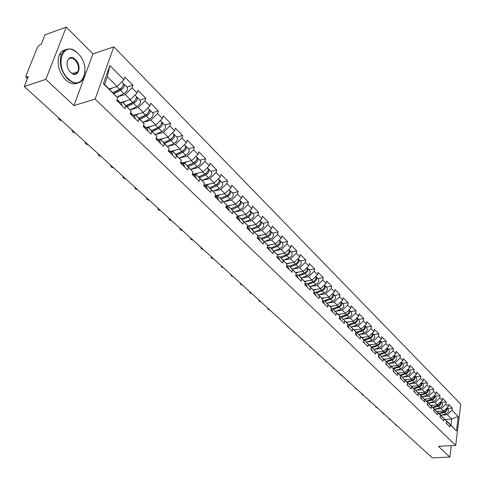 <?xml version="1.0" encoding="UTF-8"?>
<svg xmlns="http://www.w3.org/2000/svg" width="485" height="485" viewBox="0 0 485 485"><rect width="100%" height="100%" fill="white"/><g stroke="black" fill="none" stroke-linecap="round" stroke-linejoin="round"><path stroke-width="0.73" d="M66.251 27.099L45.845 79.358L73.92 105.603L92.962 53.877L66.251 27.099L45.008 34.823L41.219 44.25L39.691 44.796L37.642 46.827L25.869 76.036L25.911 77.079L28.227 76.606L24.25 86.518L432.359 457.901L449.868 457.064L451.292 445.642M92.962 53.877L113.799 46.833L460.75 404.144L455.7 445.406L95.127 99.104L113.799 46.833M109.198 88.931L117.146 86.463L107.373 76.751L109.865 65.56L103.402 83.735L117.722 97.818L116.782 100.553L124.991 108.591L125.912 105.869L122.644 102.159L120.553 102.784M109.865 65.56L123.948 79.746L124.863 77.079L132.896 85.202L126.924 87.045M117.103 96.988L125.251 94.52L131.999 87.864L132.896 85.202M131.999 87.864L137.103 93.005L137.989 90.349L145.815 98.261L139.868 100.025M130.235 109.816L138.28 107.47L144.948 100.904L145.815 98.261M144.948 100.904L149.92 105.912L150.774 103.275L158.401 110.986L152.478 112.678M143.033 122.323L150.974 120.092L157.564 113.611L158.401 110.986M157.564 113.611L162.408 118.492L163.233 115.873L170.665 123.384L164.767 125.009M155.503 134.515L163.348 132.387L169.859 125.997L170.665 123.384M169.859 125.997L174.582 130.756L175.376 128.149L182.621 135.473L176.752 137.031M167.652 146.397L175.412 144.378L181.839 138.073L182.621 135.473M181.839 138.073L186.446 142.711L187.216 140.117L194.285 147.264L188.447 148.756M179.505 157.995L187.174 156.067L193.527 149.847L194.285 147.264M193.527 149.847L198.019 154.369L198.765 151.793L205.658 158.765L199.85 160.195M191.066 169.307L198.65 167.477L204.931 161.335L205.658 158.765M204.931 161.335L209.314 165.749L210.029 163.184L216.759 169.986L210.981 171.363M202.348 180.353L209.847 178.607L216.055 172.539L216.759 169.986M216.055 172.539L220.335 176.849L221.027 174.303L227.598 180.941L221.845 182.257M213.358 191.138L220.778 189.471L226.919 183.482L227.598 180.941M226.919 183.482L231.096 187.689L231.763 185.155L238.177 191.642L232.454 192.903M224.106 201.669L231.454 200.081L237.523 194.164L238.177 191.642M237.523 194.164L241.603 198.274L242.245 195.752L248.514 202.087L242.821 203.3M234.607 211.951L241.876 210.441L247.877 204.597L248.514 202.087M247.877 204.597L251.86 208.611L252.485 206.107L258.608 212.297L252.946 213.455M244.864 222.003L252.061 220.56L257.996 214.788L258.608 212.297M257.996 214.788L261.888 218.711L262.494 216.225L268.472 222.269L262.84 223.385M254.886 231.83L262.009 230.454L267.884 224.749L268.472 222.269M267.884 224.749L271.685 228.581L272.273 226.107L278.117 232.018L272.515 233.085M264.677 241.433L271.733 240.117L277.541 234.485L278.117 232.018M277.541 234.485L281.264 238.232L281.827 235.771L287.544 241.554L281.973 242.579M274.255 250.824L281.245 249.569L286.993 244.004L287.544 241.554M286.993 244.004L290.63 247.665L291.176 245.222L296.765 250.872L291.224 251.854M283.622 260.008L290.545 258.814L296.232 253.309L296.765 250.872M296.232 253.309L299.791 256.892L300.318 254.467L305.786 259.996L300.276 260.936M292.782 268.999L299.639 267.853L305.271 262.415L305.786 259.996M305.271 262.415L308.751 265.919L309.26 263.507L314.613 268.92L309.133 269.818M301.743 277.79L308.545 276.705L314.11 271.321L314.613 268.92M314.11 271.321L317.517 274.752L318.014 272.358L323.252 277.65L317.802 278.511M310.515 286.399L317.257 285.362L322.767 280.039L323.252 277.65M322.767 280.039L326.102 283.398L326.581 281.015L331.71 286.198L326.284 287.023M319.106 294.825L325.781 293.837L331.237 288.575L331.71 286.198M331.237 288.575L334.504 291.861L334.965 289.49L339.985 294.571L334.595 295.359M327.508 303.083L334.129 302.137L339.53 296.929L339.985 294.571M339.53 296.929L342.725 300.148L343.18 297.796L348.097 302.767L342.731 303.525M335.741 311.164L342.307 310.261L347.654 305.113L348.097 302.767M347.654 305.113L350.782 308.266L351.219 305.926L356.038 310.794L350.703 311.522M343.81 319.082L350.315 318.221L355.608 313.128L356.038 310.794M355.608 313.128L358.676 316.22L359.1 313.892L363.817 318.663L358.518 319.354M351.71 326.841L358.16 326.023L363.404 320.985L363.817 318.663M363.404 320.985L366.411 324.01L366.818 321.694L371.443 326.375L366.175 327.036M359.452 334.444L365.848 333.662L371.043 328.678L371.443 326.375M371.043 328.678L373.99 331.643L374.384 329.345L378.918 333.929L373.674 334.559M367.042 341.895L373.383 341.155L378.53 336.22L378.918 333.929M378.53 336.22L381.416 339.13L381.798 336.845L386.248 341.337L381.034 341.943M374.481 349.206L380.774 348.497L385.872 343.616L386.248 341.337M385.872 343.616L388.703 346.466L389.073 344.192L393.432 348.6L388.249 349.176M381.774 356.372L388.018 355.699L393.068 350.861L393.432 348.6M393.068 350.861L395.845 353.662L396.203 351.401L400.477 355.723L395.324 356.275M388.934 363.398L395.123 362.762L400.125 357.972L400.477 355.723M400.125 357.972L402.847 360.719L403.193 358.476L407.388 362.713L402.265 363.241M395.948 370.291L402.089 369.685L407.048 364.95L407.388 362.713M407.048 364.95L409.722 367.642L410.055 365.411L414.172 369.57L409.073 370.067M402.835 377.057L408.928 376.481L413.838 371.789L414.172 369.57M413.838 371.789L416.463 374.432L416.785 372.213L420.822 376.293L415.754 376.772M409.589 383.696L415.639 383.15L420.507 378.506L420.822 376.293M420.507 378.506L423.078 381.095L423.393 378.894L427.352 382.901L422.314 383.35M416.221 390.213L422.223 389.697L427.049 385.096L427.352 382.901M427.049 385.096L429.571 387.636L429.874 385.448L433.766 389.382L428.752 389.813M422.732 396.609L428.685 396.118L433.469 391.565L433.766 389.382M433.469 391.565L435.942 394.056L436.239 391.88L440.059 395.742L435.075 396.154M429.122 402.889L435.033 402.423L439.768 397.912L440.059 395.742M439.768 397.912L442.205 400.361L442.49 398.197L446.236 401.992L441.283 402.38M435.397 409.055L441.259 408.619L445.957 404.15L446.236 401.992M445.957 404.15L448.346 406.557L448.625 404.405L452.311 408.127L447.382 408.497M441.556 415.118L447.382 414.699L452.038 410.274L452.311 408.127M452.038 410.274L458.252 416.536L456.488 430.904L446.291 420.859M125.912 105.869L131.102 110.968L130.192 113.69L138.189 121.517L139.08 118.813L144.13 123.778L143.257 126.482L151.041 134.109L151.896 131.417L156.819 136.261L155.976 138.946L163.56 146.373L164.391 143.699L169.186 148.416L168.374 151.09L175.764 158.328L176.564 155.673L181.238 160.268L180.456 162.924L187.665 169.986L188.435 167.343L192.994 171.823L192.236 174.467L199.268 181.354L200.008 178.722L204.458 183.1L203.724 185.719L210.587 192.442L211.302 189.829L215.643 194.097L214.934 196.704L221.633 203.263L222.324 200.663L226.562 204.834L225.877 207.422L232.412 213.824L233.085 211.242L237.22 215.31L236.559 217.886L242.943 224.137L243.585 221.572L247.629 225.543L246.992 228.102L253.225 234.206L253.849 231.66L257.796 235.54L257.177 238.08L263.264 244.046L263.87 241.518L267.732 245.307L267.132 247.835L273.085 253.667L273.667 251.151L277.438 254.855L276.862 257.365L282.676 263.064L283.246 260.566L286.932 264.186L286.374 266.683L292.061 272.255L292.607 269.769L296.214 273.316L295.668 275.789L301.233 281.239L301.761 278.772L305.289 282.24L304.768 284.701L310.206 290.03L310.721 287.581L314.171 290.97L313.662 293.419L318.991 298.633L319.482 296.196L322.858 299.518L322.373 301.949L327.581 307.053L328.06 304.628L331.364 307.878L330.891 310.297L335.996 315.292L336.457 312.886L339.694 316.068L339.239 318.469L344.229 323.362L344.677 320.973L347.848 324.089L347.405 326.472L352.298 331.267L352.734 328.891L355.838 331.94L355.408 334.31L360.197 339.003L360.622 336.645L363.659 339.633L363.247 341.992L367.939 346.587L368.345 344.241L371.328 347.169L370.928 349.515L375.529 354.02L375.923 351.686L378.84 354.559L378.452 356.887L382.962 361.307L383.344 358.985L386.205 361.804L385.83 364.114L390.255 368.448L390.619 366.145L393.426 368.903L393.062 371.201L397.403 375.445L397.755 373.159L400.507 375.863L400.155 378.148L404.411 382.313L404.757 380.04L407.455 382.695L407.115 384.963L411.286 389.049L411.62 386.787L414.269 389.394L413.941 391.65L418.034 395.657L418.355 393.414L420.956 395.966L420.634 398.209L424.654 402.144L424.963 399.913L427.515 402.417L427.206 404.648L431.147 408.509L431.45 406.291L433.954 408.752L433.657 410.965L437.525 414.754L437.822 412.547L440.277 414.966L439.986 417.167L443.787 420.889L444.072 418.694L446.485 421.071L446.206 423.259L449.934 426.909L450.213 424.733M120.383 102.614L130.386 99.625L125.251 94.52M122.644 102.159L131.102 110.968M130.386 99.625L137.103 93.005M133.32 115.309L143.281 112.441L138.28 107.47M139.08 118.813L135.77 115.066L133.684 115.666M135.77 115.066L144.13 123.778M143.281 112.441L149.92 105.912M145.936 127.682L155.849 124.936L150.974 120.092M151.896 131.417L148.555 127.64L146.482 128.216M148.555 127.64L156.819 136.261M155.849 124.936L162.408 118.492M158.231 139.747L168.101 137.109L163.348 132.387M164.391 143.699L161.008 139.898L158.947 140.444M161.008 139.898L169.186 148.416M168.101 137.109L174.582 130.756M170.223 151.508L180.044 148.986L175.412 144.378M176.564 155.673L173.151 151.841L171.096 152.369M173.151 151.841L181.238 160.268M180.044 148.986L186.446 142.711M181.917 162.984L191.696 160.565L187.174 156.067M188.435 167.343L184.991 163.493L182.948 163.997M184.991 163.493L192.994 171.823M191.696 160.565L198.019 154.369M193.333 174.182L203.063 171.86L198.65 167.477M200.008 178.722L196.546 174.855L194.509 175.334M196.546 174.855L204.458 183.1M203.063 171.86L209.314 165.749M204.47 185.112L214.152 182.887L209.847 178.607M211.302 189.829L207.81 185.937L205.792 186.404M207.81 185.937L215.643 194.097M214.152 182.887L220.335 176.849M215.346 195.782L224.985 193.648L220.778 189.471M222.324 200.663L218.814 196.758L216.795 197.201M218.814 196.758L226.562 204.834M224.985 193.648L231.096 187.689M226.216 206.149L235.558 204.161L231.454 200.081M233.085 211.242L229.55 207.325L227.544 207.75M229.55 207.325L237.22 215.31M235.558 204.161L241.603 198.274M236.977 216.255L245.883 214.425L241.876 210.441M243.585 221.572L240.039 217.638L238.044 218.05M240.039 217.638L247.629 225.543M245.883 214.425L251.86 208.611M247.483 226.137L255.977 224.452L252.061 220.56M253.849 231.66L250.284 227.72L248.296 228.108M250.284 227.72L257.796 235.54M255.977 224.452L261.888 218.711M257.729 235.801L265.841 234.255L262.009 230.454M263.87 241.518L260.293 237.565L258.317 237.935M260.293 237.565L267.732 245.307M265.841 234.255L271.685 228.581M267.696 245.271L275.48 243.84L271.733 240.117M273.667 251.151L270.072 247.186L268.114 247.544M270.072 247.186L277.438 254.855M275.48 243.84L281.264 238.232M277.184 254.576L284.907 253.212L281.245 249.569M283.246 260.566L279.639 256.595L277.687 256.941M279.639 256.595L286.932 264.186M284.907 253.212L290.63 247.665M286.465 263.676L294.128 262.373L290.545 258.814M292.607 269.769L288.987 265.798L287.047 266.126M288.987 265.798L296.214 273.316M294.128 262.373L299.791 256.892M295.547 272.582L303.143 271.339L299.639 267.853M301.761 278.772L298.136 274.795L296.208 275.11M298.136 274.795L305.289 282.24M303.143 271.339L308.751 265.919M304.435 281.3L311.97 280.112L308.545 276.705M310.721 287.581L307.09 283.598L305.168 283.901M307.09 283.598L314.171 290.97M311.97 280.112L317.517 274.752M313.128 289.836L320.609 288.696L317.257 285.362M319.482 296.196L315.844 292.219L313.934 292.503M315.844 292.219L322.858 299.518M320.609 288.696L326.102 283.398M321.646 298.184L329.066 297.105L325.781 293.837M328.06 304.628L324.416 300.651L322.58 300.912M324.416 300.651L331.364 307.878M329.066 297.105L334.504 291.861M329.982 306.368L337.348 305.332L334.129 302.137M336.457 312.886L332.807 308.903L331.122 309.139M332.807 308.903L339.694 316.068M337.348 305.332L342.725 300.148M338.148 314.383L345.459 313.395L342.307 310.261M344.677 320.973L341.028 316.99L339.482 317.196M341.028 316.99L347.848 324.089M345.459 313.395L350.782 308.266M346.151 322.234L353.401 321.288L350.315 318.221M352.734 328.891L349.079 324.908L347.66 325.089M349.079 324.908L355.838 331.94M353.401 321.288L358.676 316.22M353.989 329.927L361.186 329.03L358.16 326.023M360.622 336.645L356.966 332.668L355.675 332.825M356.966 332.668L363.659 339.633M361.186 329.03L366.411 324.01M361.671 337.469L368.812 336.608L365.848 333.662M368.345 344.241L364.69 340.27L363.526 340.403M364.69 340.27L371.328 347.169M368.812 336.608L373.99 331.643M369.2 344.859L376.293 344.041L373.383 341.155M375.923 351.686L372.262 347.715L371.213 347.836M372.262 347.715L378.84 354.559M376.293 344.041L381.416 339.13M376.584 352.11L383.623 351.328L380.774 348.497M383.344 358.985L379.688 355.02L378.749 355.123M379.688 355.02L386.205 361.804M383.623 351.328L388.703 346.466M383.823 359.215L390.813 358.476L388.018 355.699M390.619 366.145L386.969 362.18L386.133 362.265M386.969 362.18L393.426 368.903M390.813 358.476L395.845 353.662M390.922 366.187L397.864 365.484L395.123 362.762M397.755 373.159L394.105 369.2L393.371 369.273M394.105 369.2L400.507 375.863M397.864 365.484L402.847 360.719M397.888 373.026L404.781 372.359L402.089 369.685M404.757 380.04L401.107 376.087L400.464 376.148M401.107 376.087L407.455 382.695M404.781 372.359L409.722 367.642M404.726 379.743L411.565 379.106L408.928 376.481M411.62 386.787L407.976 382.847L407.424 382.895M407.976 382.847L414.269 389.394M411.565 379.106L416.463 374.432M411.432 386.327L418.228 385.727L415.639 383.15M418.355 393.414L414.711 389.473L414.251 389.516M414.711 389.473L420.956 395.966M418.228 385.727L423.078 381.095M418.015 392.795L424.763 392.219L422.223 389.697M424.963 399.913L420.95 396.015M421.326 395.984L427.515 402.417M424.763 392.219L429.571 387.636M424.478 399.143L431.183 398.597L428.685 396.118M431.45 406.291L427.491 402.392M427.818 402.368L433.954 408.752M431.183 398.597L435.942 394.056M430.825 405.375L437.482 404.86L435.033 402.423M437.822 412.547L433.875 408.661M434.19 408.637L440.277 414.966M437.482 404.86L442.205 400.361M437.058 411.498L443.666 411.007L441.259 408.619M444.072 418.694L440.137 414.814M440.447 414.79L446.485 421.071M443.666 411.007L448.346 406.557M445.012 419.483L451.723 419.022L447.382 414.699M446.594 420.841L450.953 425.133L451.723 419.022L458.252 416.536M456.488 430.904L450.953 425.133M45.845 79.358L24.25 86.518M73.92 105.603L95.127 99.104M455.7 445.406L438.398 446.339L449.868 457.064M107.373 76.751L104.645 84.445L117.722 97.818M117.146 86.463L123.948 79.746M103.402 83.735L104.645 84.445M395.475 424.508L395.657 425.121L397.227 425.927M395.802 424.63L395.657 425.121M446.867 423.908L446.315 422.387M446.57 408.249L446.212 410.122L445.042 411.389L438.816 413.39M439.18 411.341L437.403 411.868M446.8 408.03C447.406 409.916 446.667 411.335 444.593 412.286L439.252 413.863M446.861 407.97L447.934 409.049C449.08 410.977 448.467 412.559 446.097 413.778L440.956 415.293M77.861 53.356C63.856 38.46 53.356 65.257 68.276 78.752C82.553 93.017 92.15 66.572 77.861 53.356M85.111 71.501L83.572 78.406C79.77 84.42 74.532 84.675 67.858 79.17C60.831 71.204 58.709 62.85 61.504 54.114C65.426 47.591 70.816 47.269 77.679 53.15L78.873 54.435M75.49 59.637C82.717 66.275 77.8 79.546 70.701 72.332C63.317 65.62 68.458 52.265 75.49 59.637M69.755 71.295L70.519 72.119C73.641 74.72 76.09 74.593 77.867 71.744C79.267 67.742 78.334 63.844 75.078 60.049C71.913 57.363 69.434 57.503 67.627 60.467L66.985 63.784M77.606 83.068C73.872 84.748 69.888 83.687 65.669 79.886C58.636 71.932 56.521 63.596 59.322 54.872C60.68 52.004 62.686 50.319 65.342 49.797M77.079 71.998L76.618 73.296M389.34 418.749L389.2 419.234L390.789 420.071M440.713 417.876L440.107 416.282M382.768 412.765L382.623 413.244L384.235 414.105M434.439 411.735L433.778 410.08M376.069 406.672L375.93 407.145L377.566 408.037M428.055 405.478L427.333 403.75M369.249 400.471L369.115 400.937L370.776 401.859M421.55 399.106L420.762 397.312M362.307 394.147L362.174 394.608L363.865 395.566M414.924 392.614L414.075 390.746M440.428 402.053L440.083 403.957L438.901 405.254L432.614 407.303M432.978 405.205L431.171 405.751M440.653 401.841C441.295 403.744 440.556 405.187 438.44 406.175L433.063 407.782M440.701 401.792L441.835 402.932C442.981 404.872 442.362 406.454 439.968 407.697L434.796 409.237M434.172 395.748L433.99 397.361L432.644 399.009L426.297 401.101M426.667 398.961L424.83 399.519M434.39 395.542C435.069 397.457 434.336 398.931 432.177 399.955L426.751 401.592M434.427 395.505L435.627 396.706C436.773 398.646 436.142 400.246 433.736 401.501L428.528 403.065M427.8 389.328C427.952 391.086 427.121 392.353 425.303 393.123L419.864 394.79M420.234 392.607L418.373 393.177M428.006 389.128C428.734 391.062 427.994 392.559 425.8 393.62L420.325 395.287M428.043 389.097L429.304 390.364C430.45 392.31 429.807 393.923 427.382 395.19L422.144 396.791M421.307 382.78C421.489 384.569 420.647 385.86 418.791 386.66L413.311 388.358M413.687 386.127L411.789 386.715M421.507 382.592C422.277 384.538 421.544 386.06 419.301 387.163L413.784 388.867M421.532 382.568L422.859 383.902C424.005 385.854 423.356 387.479 420.913 388.764L415.645 390.389M414.699 376.117C414.899 377.924 414.057 379.246 412.165 380.076L406.636 381.804M407.018 379.525L405.09 380.131M414.887 375.936C415.706 377.894 414.966 379.446 412.68 380.586L407.115 382.325M414.905 375.917L416.3 377.318C417.446 379.282 416.785 380.913 414.323 382.222L409.019 383.877M355.238 387.715L355.105 388.164L356.821 389.158M408.176 385.999L407.248 384.053M407.958 369.321C408.188 371.158 407.339 372.504 405.411 373.365L399.834 375.129M400.216 372.801L398.258 373.426M408.134 369.152C409.007 371.122 408.267 372.698 405.933 373.887L400.319 375.663M408.146 369.14L409.619 370.613C410.759 372.583 410.092 374.226 407.612 375.548L402.271 377.233M348.03 381.155L347.903 381.598L349.643 382.629M401.289 379.258L400.301 377.233M401.089 362.398C401.35 364.259 400.495 365.635 398.524 366.521L392.899 368.327M393.286 365.951L391.292 366.587M401.253 362.24C402.174 364.217 401.447 365.823 399.058 367.054L393.396 368.873M401.265 362.234L402.805 363.78C403.944 365.757 403.265 367.412 400.768 368.752L395.39 370.473M340.44 374.438L340.312 374.135M340.688 374.481L340.567 374.911L342.337 375.972M394.275 372.383L393.208 370.279M394.087 355.341C394.378 357.227 393.523 358.627 391.504 359.555L385.836 361.398M386.23 358.961L384.199 359.621M388.382 363.574L393.796 361.822C396.312 360.464 397.003 358.797 395.863 356.821L394.244 355.196C395.22 357.178 394.487 358.815 392.05 360.094L386.175 362.004M332.971 367.642L332.843 367.333M333.207 367.672L333.086 368.091L334.886 369.194M387.121 365.381L385.981 363.186M386.945 348.151C387.272 350.049 386.412 351.486 384.35 352.443L378.627 354.329M379.027 351.837L376.96 352.522M381.24 356.548L386.684 354.759C389.219 353.383 389.922 351.704 388.788 349.721L387.085 348.012C388.121 350.006 387.4 351.667 384.908 352.995L378.767 355.014M325.356 360.719L325.223 360.404M325.587 360.731L325.465 361.137L327.29 362.283M379.828 358.233L378.609 355.954M379.664 340.816C380.028 342.737 379.161 344.198 377.057 345.199L371.28 347.121M371.686 344.574L369.582 345.278M373.953 349.382L379.434 347.557C381.992 346.163 382.701 344.471 381.568 342.483L379.785 340.694C380.889 342.683 380.167 344.374 377.621 345.757L371.48 347.806M317.596 353.662L317.457 353.335M317.814 353.656L317.699 354.05L319.554 355.244M372.383 350.946L371.086 348.576M372.231 333.328C372.638 335.274 371.765 336.766 369.612 337.803L363.629 339.827M364.199 337.166L362.059 337.887M372.341 333.225L372.371 333.256C373.498 335.25 372.771 336.96 370.194 338.378L364.55 340.282M372.371 333.256L374.208 335.099C375.341 337.093 374.614 338.797 372.037 340.215L366.521 342.07M309.685 346.466L309.539 346.132M309.885 346.448L309.776 346.817L311.661 348.06M364.793 343.507L363.411 341.046M364.653 325.696C365.102 327.66 364.223 329.182 362.022 330.267L355.747 332.413M356.566 329.606L354.377 330.358M364.744 325.611L364.829 325.69C365.951 327.684 365.217 329.406 362.616 330.849L357.051 332.752M364.829 325.69L366.702 327.569C367.83 329.57 367.096 331.285 364.502 332.722L358.942 334.614M301.615 339.13L301.464 338.785M301.803 339.088L301.694 339.445L303.616 340.737M357.051 335.917L356.433 334.195L355.578 333.359M356.918 317.911C357.409 319.888 356.53 321.446 354.28 322.574L347.709 324.853M348.77 321.894L346.545 322.664M356.99 317.845L357.13 317.966C358.251 319.973 357.5 321.707 354.881 323.168L349.285 325.108M357.13 317.966L359.046 319.888C360.167 321.888 359.421 323.622 356.802 325.077L351.213 327.011M293.389 331.643L293.231 331.291M293.558 331.588L293.455 331.922L295.407 333.268M349.145 328.175L348.533 326.441L347.581 325.514M349.024 309.963C349.558 311.958 348.679 313.546 346.375 314.716L339.488 317.142M340.822 314.019L338.554 314.82M349.073 309.915L349.279 310.091C350.394 312.097 349.63 313.843 346.993 315.329L341.355 317.311M349.279 310.091L351.231 312.049C352.346 314.056 351.589 315.802 348.951 317.281L343.325 319.251M284.998 324.004L284.828 323.64M285.144 323.932L287.029 325.647M341.076 320.27L340.47 318.536L339.421 317.505M340.967 301.852C341.549 303.865 340.664 305.483 338.312 306.708L331.716 309.054M332.704 305.986L330.388 306.811M340.985 301.828L341.264 302.046C342.374 304.059 341.598 305.823 338.936 307.326L333.262 309.351M341.264 302.046L343.259 304.046C344.368 306.059 343.598 307.817 340.937 309.315L335.274 311.328M276.432 316.214L276.256 315.838M276.559 316.123L278.487 317.869M332.837 312.201L332.237 310.455L331.085 309.327M327.054 303.246L332.758 301.191C335.438 299.669 336.22 297.899 335.117 295.88L332.74 293.583C333.371 295.595 332.486 297.244 330.073 298.524L324.047 300.7M324.423 297.784L322.058 298.639M333.08 293.837C334.183 295.856 333.395 297.632 330.715 299.16L324.998 301.221M267.69 308.266L267.502 307.878M267.799 308.151L268.035 309.406L269.763 309.933M324.423 303.956L323.828 302.21L322.567 300.973M324.326 285.113C325.023 287.15 324.138 288.836 321.664 290.169L315.911 292.279M315.959 289.406L313.546 290.291M324.374 285.198L324.726 285.459C325.823 287.478 325.017 289.266 322.319 290.818L316.566 292.922M324.726 285.459L326.799 287.544C327.902 289.563 327.102 291.346 324.404 292.892L318.663 294.989M258.766 300.148L258.572 299.748M258.857 300.009L259.093 301.276L260.863 301.834M315.826 295.535L315.238 293.783L313.868 292.437M315.735 276.474C316.493 278.517 315.608 280.239 313.074 281.633L307.278 283.792M307.32 280.845L304.859 281.767M315.832 276.632L316.19 276.899C317.281 278.917 316.462 280.718 313.74 282.294L307.951 284.446M316.19 276.899L318.312 279.027C319.409 281.051 318.59 282.846 315.874 284.416L310.091 286.556M249.654 291.861L249.448 291.449M249.726 291.697L249.957 292.97L251.77 293.558M304.847 284.786L304.853 284.301M307.047 286.938L306.465 285.174L304.974 283.713M306.956 267.653C307.781 269.702 306.896 271.454 304.295 272.916L298.463 275.116M298.493 272.103L295.977 273.055M307.102 267.884L307.472 268.15C308.557 270.175 307.726 271.994 304.98 273.595L299.148 275.789M307.472 268.15L309.642 270.327C310.727 272.352 309.897 274.164 307.157 275.759L301.337 277.947M240.342 283.385L240.136 282.967M240.396 283.21L240.79 284.64L242.488 285.113M295.826 275.947L295.801 275.207M298.075 278.141L297.499 276.377L295.886 274.795M297.984 258.644C298.881 260.688 297.996 262.476 295.329 264.004L289.454 266.259M289.478 263.167L286.902 264.155M298.184 258.941L298.56 259.214C299.639 261.245 298.796 263.07 296.026 264.701L290.157 266.944M298.56 259.214L300.779 261.439C301.858 263.464 301.015 265.289 298.251 266.914L292.394 269.145M296.759 263.137L297.323 262.567M230.811 274.71L230.617 274.31M230.866 274.54L231.26 275.983L233.006 276.48M286.605 266.908L286.532 265.962M288.896 269.157L288.339 267.387L286.593 265.683M288.805 249.429C289.787 251.472 288.902 253.297 286.162 254.898L280.251 257.202M280.257 254.031L277.365 255.158M289.072 249.805L289.454 250.084C290.527 252.115 289.666 253.958 286.871 255.607L280.967 257.905M289.454 250.084L291.721 252.352C292.794 254.382 291.94 256.225 289.151 257.868L283.252 260.154M287.344 254.225L288.381 253.182M221.081 265.847L220.893 265.465M221.13 265.677L221.524 267.132L223.312 267.665M277.171 257.668L277.05 256.547M279.518 259.972L278.966 258.196L277.093 256.359M279.427 240.02L279.421 240.014C280.488 242.051 279.609 243.906 276.789 245.592L270.842 247.944M270.836 244.695L267.568 245.986M279.748 240.463L280.148 240.742C281.209 242.779 280.336 244.634 277.517 246.313L271.57 248.66M280.148 240.742L282.464 243.07C283.531 245.101 282.658 246.956 279.845 248.629L273.904 250.963M277.802 245.034L279.16 243.67M211.133 256.789L210.957 256.419M211.181 256.626L211.175 256.65C210.969 257.893 211.721 258.566 213.412 258.657M267.526 248.223L267.344 246.938M269.927 250.575L269.381 248.793L267.374 246.823M269.824 230.387L269.89 230.454C270.939 232.491 270.048 234.364 267.205 236.074L261.215 238.474M261.203 235.14L257.535 236.619M270.224 230.908L270.63 231.2C271.685 233.23 270.788 235.104 267.95 236.813L261.967 239.208M270.63 231.2L273 233.576C274.055 235.607 273.164 237.474 270.333 239.178L264.337 241.572M268.084 235.607L269.702 233.982M200.966 247.526L200.802 247.18M201.008 247.368C200.796 248.647 201.554 249.345 203.288 249.442M257.656 238.553L257.414 237.123M260.118 240.96L259.584 239.178L257.426 237.062M260.008 220.542L260.142 220.675C261.179 222.706 260.269 224.597 257.408 226.331L251.375 228.793M251.345 225.373L247.253 227.047M260.475 221.142L260.9 221.433C261.936 223.47 261.027 225.355 258.165 227.089L252.139 229.544M260.9 221.433L263.319 223.864C264.361 225.901 263.458 227.78 260.603 229.508L254.558 231.963M258.159 225.943L260.008 224.088M190.563 238.056L190.417 237.729M190.611 237.905C190.405 239.208 191.181 239.917 192.939 240.026M247.562 228.665L247.241 227.101M250.078 231.127L249.551 229.338L247.247 227.077M249.957 210.46L250.163 210.666C251.194 212.703 250.266 214.606 247.374 216.371L241.306 218.887M241.269 215.37L237.086 217.11M250.502 211.145L250.939 211.442C251.97 213.479 251.042 215.382 248.156 217.147L242.088 219.656M250.939 211.442L253.419 213.927C254.449 215.964 253.528 217.862 250.648 219.62L244.549 222.136M247.993 216.061L250.072 213.982M179.929 228.368L179.796 228.059M179.971 228.223C179.777 229.557 180.572 230.278 182.354 230.393M237.226 218.541L236.825 216.856L239.287 219.268L239.802 221.057M239.044 205.04L238.735 205.106M239.675 200.147L239.954 200.426C240.972 202.463 240.026 204.379 237.116 206.173L230.999 208.75M230.951 205.143L226.713 206.931M240.299 200.917L240.748 201.22C241.766 203.257 240.821 205.173 237.911 206.968L231.8 209.538M240.748 201.22L243.282 203.767C244.307 205.804 243.367 207.713 240.463 209.502L234.303 212.078M237.523 205.979L239.899 203.651M169.089 218.317C168.901 219.681 169.72 220.42 171.526 220.542M226.647 208.174L226.155 206.38L228.781 208.962L229.278 210.751M228.465 194.721L228.071 194.806M229.15 189.587L229.502 189.938C230.508 191.975 229.544 193.909 226.61 195.74L220.451 198.371L227.471 195.376L229.472 193.085M220.39 194.667L216.092 196.51M229.848 190.453L230.314 190.757C231.321 192.794 230.357 194.721 227.423 196.552L221.269 199.177M230.314 190.757L232.915 193.363C233.922 195.4 232.964 197.322 230.035 199.141L223.821 201.79M157.952 208.186C157.777 209.575 158.613 210.332 160.45 210.46M215.807 197.553L215.219 195.667M218.505 200.202L218.02 198.401L215.322 195.758M217.601 184.161L217.128 184.27M218.365 178.771L218.802 179.208C219.796 181.244 218.808 183.191 215.849 185.052L209.653 187.75M209.581 183.936L205.216 185.846M219.153 179.735L219.632 180.044C220.626 182.075 219.644 184.021 216.686 185.882L210.49 188.574M219.632 180.044L222.294 182.712C223.288 184.743 222.312 186.689 219.359 188.538L213.091 191.254M209.684 187.78L216.746 184.706L218.796 182.275M146.555 197.813C146.391 199.232 147.246 200.002 149.107 200.135M204.706 186.683L204.009 184.706M207.471 189.386L206.998 187.592L204.24 184.882M203.839 185.834L203.876 185.191M206.446 173.357L205.876 173.497M207.325 167.695L207.841 168.216C208.823 170.247 207.816 172.211 204.834 174.103L198.589 176.867M198.51 172.945L194.079 174.915M208.198 168.756L208.695 169.071C209.672 171.102 208.671 173.066 205.688 174.958L199.45 177.716M208.695 169.071L211.418 171.799C212.4 173.836 211.405 175.794 208.429 177.68L202.1 180.462M198.644 176.922L205.755 173.775L207.853 171.211M134.878 187.192C134.733 188.641 135.606 189.435 137.498 189.574M193.327 175.534L192.515 173.491M196.164 178.31L195.704 176.51L192.872 173.733M192.442 174.667L192.448 173.733M194.97 162.311L194.285 162.481M196.007 156.34L196.619 156.952C197.577 158.983 196.552 160.959 193.539 162.887L187.258 165.718M187.168 161.681L182.669 163.718M196.977 157.51L197.492 157.831C198.45 159.856 197.431 161.838 194.418 163.76L188.144 166.585M197.492 157.831L200.281 160.626C201.245 162.657 200.226 164.633 197.225 166.549L190.835 169.41M187.343 165.803L194.497 162.578L196.637 159.886M122.929 176.316C122.79 177.795 123.687 178.607 125.609 178.753M181.669 164.112L181.232 162.305L180.723 162.002M184.573 166.955L184.13 165.155L181.232 162.305M180.76 163.221L180.711 162.051M183.112 151.029L182.293 151.235M184.409 144.706L185.112 145.409C186.052 147.434 185.009 149.435 181.972 151.399L175.649 154.297M175.552 150.138L170.975 152.248M185.47 145.991L186.004 146.306C186.949 148.337 185.907 150.332 182.875 152.29L176.552 155.188M186.004 146.306L188.865 149.18C189.817 151.205 188.774 153.193 185.749 155.145L179.298 158.092M175.758 154.406L182.96 151.102L185.137 148.283M110.683 165.167C110.562 166.682 111.477 167.513 113.429 167.671M169.708 152.399L169.289 150.593L168.731 150.277M172.69 155.315L172.266 153.515L169.289 150.593M168.78 151.484L168.671 150.114M170.726 139.528L169.738 139.789M172.514 132.781L173.315 133.581C174.242 135.6 173.175 137.613 170.114 139.613L163.742 142.59M163.639 138.304L159.232 140.371M173.678 134.181L174.236 134.503C175.164 136.521 174.097 138.534 171.035 140.529L164.67 143.499M174.236 134.503L177.164 137.443C178.098 139.468 177.037 141.468 173.982 143.457L167.47 146.488M163.881 142.723L171.138 139.334L173.345 136.394M98.134 153.751C98.025 155.297 98.964 156.152 100.953 156.315M157.443 140.383L157.043 138.577L156.467 138.261M160.505 143.378L160.092 141.571L157.043 138.577M156.491 139.45L156.303 137.904M157.971 127.767L156.746 128.101M160.323 120.541L161.22 121.444C162.129 123.463 161.038 125.494 157.946 127.531L151.538 130.58M151.423 126.161L148.022 127.791M161.584 122.068L162.16 122.39C163.069 124.409 161.984 126.433 158.898 128.47L152.49 131.514M162.16 122.39L165.173 125.409C166.082 127.428 165.003 129.446 161.917 131.477L155.339 134.587M151.708 130.744L159.007 127.27L161.25 124.208M85.269 142.063L85.257 142.032C85.178 143.627 86.142 144.5 88.161 144.675M144.863 128.058L144.475 126.252L143.875 125.93M147.998 131.132L147.61 129.325L144.475 126.252M143.881 127.094L143.602 125.403M144.845 115.733L143.372 116.151M147.81 107.991L148.816 109.004C149.701 111.01 148.586 113.06 145.47 115.133L139.019 118.261M138.898 113.702L135.879 115.175M149.18 109.646L149.78 109.974C150.671 111.98 149.556 114.023 146.446 116.103L139.995 119.225M149.78 109.974L152.866 113.066C153.757 115.078 152.654 117.115 149.544 119.183L142.899 122.384M139.219 118.461L146.573 114.897L148.84 111.714M72.083 130.041C72.004 131.659 72.992 132.557 75.042 132.738M131.95 115.406L131.58 113.599L130.956 113.278M135.169 118.558L134.8 116.758L131.58 113.599M130.938 114.418L130.562 112.599M131.344 103.42L129.598 103.935M134.963 95.108L136.085 96.23C136.952 98.237 135.812 100.298 132.666 102.414L126.173 105.627M126.051 100.916L122.954 102.456M136.449 96.903L137.079 97.224C137.946 99.231 136.806 101.292 133.666 103.408L127.173 106.609M137.079 97.224L140.244 100.401C141.117 102.408 139.983 104.463 136.849 106.573L130.132 109.871M126.409 105.857L133.805 102.202L136.103 98.904M58.552 117.734C58.497 119.383 59.509 120.304 61.589 120.498M118.686 102.414L118.346 100.613L117.691 100.292M121.996 105.651L121.644 103.851L118.346 100.613M117.655 101.401L117.164 99.455M117.437 90.816L115.406 91.441M121.783 81.886L123.02 83.129C123.863 85.124 122.699 87.203 119.528 89.361L112.987 92.653M112.866 87.791L109.683 89.404M123.384 83.826L124.039 84.147C124.881 86.142 123.717 88.222 120.547 90.38L114.017 93.666M124.039 84.147L127.288 87.409C128.137 89.404 126.979 91.477 123.82 93.623L117.03 97.024M113.26 92.92L120.704 89.167L123.026 85.754M26.681 77.127L27.657 78.024M444.127 411.826L443.332 411.037M446.097 413.778L444.593 412.286M437.961 405.702L437.143 404.884M439.968 407.697L438.44 406.175M431.692 399.47L430.838 398.628M433.736 401.501L432.177 399.955M425.303 393.123L424.423 392.25M427.382 395.19L425.8 393.62M418.791 386.66L417.882 385.757M420.913 388.764L419.301 387.163M412.165 380.076L411.219 379.137M414.323 382.222L412.68 380.586M405.411 373.365L404.429 372.395M407.612 375.548L405.933 373.887M398.524 366.521L397.512 365.52M400.768 368.752L399.058 367.054M391.504 359.555L390.461 358.512M393.796 361.822L392.05 360.094M384.35 352.443L383.271 351.37M386.684 354.759L384.908 352.995M377.057 345.199L375.936 344.083M379.434 347.557L377.621 345.757M369.612 337.803L368.454 336.651M372.037 340.215L370.194 338.378M362.022 330.267L360.828 329.072M364.502 332.722L362.616 330.849M354.28 322.574L353.038 321.337M356.802 325.077L354.881 323.168M346.375 314.716L345.09 313.443M348.951 317.281L346.993 315.329M338.312 306.708L336.978 305.386M340.937 309.315L338.936 307.326M330.073 298.524L328.697 297.153M332.758 301.191L330.715 299.16M321.664 290.169L320.239 288.751M324.404 292.892L322.319 290.818M313.074 281.633L311.6 280.172M315.874 284.416L313.74 282.294M304.295 272.916L302.773 271.4M307.157 275.759L304.98 273.595M295.329 264.004L293.746 262.44M298.251 266.914L296.026 264.701M286.162 254.898L284.525 253.279M289.151 257.868L286.871 255.607M276.789 245.592L275.098 243.913M279.845 248.629L277.517 246.313M267.205 236.074L265.453 234.328M270.333 239.178L267.95 236.813M257.408 226.331L255.589 224.531M260.603 229.508L258.165 227.089M247.374 216.371L245.501 214.503M250.648 219.62L248.156 217.147M237.116 206.173L235.17 204.24M240.463 209.502L237.911 206.968M226.61 195.74L224.591 193.733M230.035 199.141L227.423 196.552M215.849 185.052L213.764 182.978M219.359 188.538L216.686 185.882M204.834 174.103L202.669 171.957M208.429 177.68L205.688 174.958M193.539 162.887L191.296 160.662M197.225 166.549L194.418 163.76M181.972 151.399L179.65 149.089M185.749 155.145L182.875 152.29M170.114 139.613L167.701 137.219M173.982 143.457L171.035 140.529M157.946 127.531L155.449 125.045M161.917 131.477L158.898 128.47M145.47 115.133L142.881 112.562M149.544 119.183L146.446 116.103M132.666 102.414L129.98 99.746M136.849 106.573L133.666 103.408M119.528 89.361L116.733 86.591M123.82 93.623L120.547 90.38M27.463 78.509L25.911 77.079M77.867 71.744L72.483 73.514M59.322 54.872L61.504 54.114M388.946 418.391L389.2 419.234M382.38 412.414L382.623 413.244M375.693 406.327L375.93 407.145M368.885 400.131L369.115 400.937M361.949 393.826L362.174 394.608M354.887 387.4L355.105 388.164M347.696 380.852L347.903 381.598M340.367 374.184L340.567 374.911M332.898 367.387L333.086 368.091M325.289 360.464L325.465 361.137M317.529 353.401L317.699 354.05M309.618 346.205L309.776 346.817M301.555 338.863L301.694 339.445M293.322 331.376L293.455 331.922M284.931 323.737L285.053 324.241M276.365 315.941L276.474 316.408M267.629 307.987L267.72 308.405M258.705 299.869L258.784 300.233M249.593 291.582L249.66 291.891"/></g></svg>
